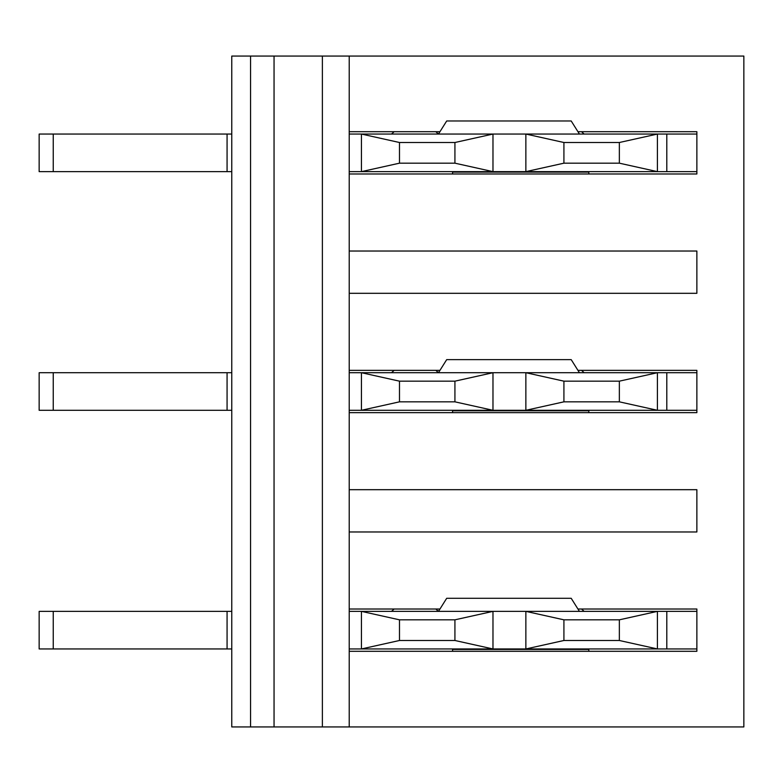 <?xml version="1.0" encoding="UTF-8"?>
<svg xmlns="http://www.w3.org/2000/svg" width="783" height="783" viewBox="0 0 783 783"><rect width="100%" height="100%" fill="white"/><g stroke="black" fill="none" stroke-linecap="round" stroke-linejoin="round"><path stroke-width="1.17" d="M349.218 134.05L657.407 134.05L657.407 171.634L696.87 171.634L696.87 173.983L349.218 173.983L349.218 131.701L439.958 131.701M577.942 131.701L696.87 131.701L696.87 134.05L657.407 134.05L619.353 142.506L563.917 142.506L563.917 163.177L619.353 163.177L619.353 142.506M696.87 293.312L349.218 293.312L349.218 251.03L696.87 251.03L696.87 293.312M349.218 372.708L657.407 372.708L657.407 410.292L696.87 410.292L696.87 412.641L349.218 412.641L349.218 370.359L439.958 370.359M577.942 370.359L696.87 370.359L696.87 372.708L657.407 372.708L619.353 381.164L563.917 381.164L563.917 401.836L619.353 401.836L619.353 381.164M696.87 531.97L349.218 531.97L349.218 489.688L696.87 489.688L696.87 531.97M349.218 611.366L657.407 611.366L657.407 648.95L696.87 648.95L696.87 651.299L349.218 651.299L349.218 726.937L743.85 726.937L743.85 56.063L349.218 56.063L349.218 131.701M349.218 173.983L349.218 251.03M349.218 293.312L349.218 370.359M349.218 412.641L349.218 489.688M349.218 531.97L349.218 609.017L439.958 609.017M577.942 609.017L696.87 609.017L696.87 611.366L657.407 611.366L619.353 619.823L563.917 619.823L563.917 640.494L619.353 640.494L619.353 619.823M349.218 56.063L322.381 56.063L322.381 726.937L231.768 726.937L231.768 56.063L250.56 56.063L250.56 726.937M349.218 726.937L322.381 726.937M349.218 651.299L349.218 609.017M322.381 56.063L274.05 56.063L274.05 726.937M274.05 56.063L250.56 56.063M619.353 640.494L657.407 648.95L525.863 648.95L525.863 611.366L563.917 619.823M454.923 619.823L399.487 619.823L399.487 640.494L454.923 640.494L454.923 619.823L492.977 611.366L492.977 648.95L525.863 648.95L563.917 640.494M454.923 640.494L492.977 648.95L361.433 648.95L361.433 611.366L399.487 619.823M53.244 648.95L53.244 611.366L39.15 611.366L39.15 648.95L231.768 648.95M349.218 648.95L361.433 648.95L399.487 640.494M53.244 611.366L231.768 611.366M588.816 648.95L588.816 651.299M452.574 651.299L452.574 649.42L588.816 649.42M696.87 648.95L696.87 611.366M227.07 648.95L227.07 611.366M435.808 609.017L438.48 611.366L446.692 598.3L571.208 598.3L579.42 611.366M619.353 401.836L657.407 410.292L525.863 410.292L525.863 372.708L563.917 381.164M454.923 381.164L399.487 381.164L399.487 401.836L454.923 401.836L454.923 381.164L492.977 372.708L492.977 410.292L525.863 410.292L563.917 401.836M454.923 401.836L492.977 410.292L361.433 410.292L361.433 372.708L399.487 381.164M53.244 410.292L53.244 372.708L39.15 372.708L39.15 410.292L231.768 410.292M349.218 410.292L361.433 410.292L399.487 401.836M53.244 372.708L231.768 372.708M588.816 410.292L588.816 412.641M452.574 412.641L452.574 410.762L588.816 410.762M696.87 410.292L696.87 372.708M227.07 410.292L227.07 372.708M435.808 370.359L438.48 372.708L446.692 359.642L571.208 359.642L579.42 372.708M619.353 163.177L657.407 171.634L525.863 171.634L525.863 134.05L563.917 142.506M454.923 142.506L399.487 142.506L399.487 163.177L454.923 163.177L454.923 142.506L492.977 134.05L492.977 171.634L525.863 171.634L563.917 163.177M454.923 163.177L492.977 171.634L361.433 171.634L361.433 134.05L399.487 142.506M53.244 171.634L53.244 134.05L39.15 134.05L39.15 171.634L231.768 171.634M349.218 171.634L361.433 171.634L399.487 163.177M53.244 134.05L231.768 134.05M588.816 171.634L588.816 173.983M452.574 173.983L452.574 172.103L588.816 172.103M696.87 171.634L696.87 134.05M227.07 171.634L227.07 134.05M435.808 131.701L438.48 134.05L446.692 120.983L571.208 120.983L579.42 134.05M666.803 648.95L666.803 611.366M666.803 410.292L666.803 372.708M666.803 171.634L666.803 134.05M584.118 611.366L581.534 609.017M391.5 611.366L394.172 609.017M584.118 372.708L581.534 370.359M391.5 372.708L394.172 370.359M584.118 134.05L581.534 131.701M391.5 134.05L394.172 131.701"/></g></svg>
